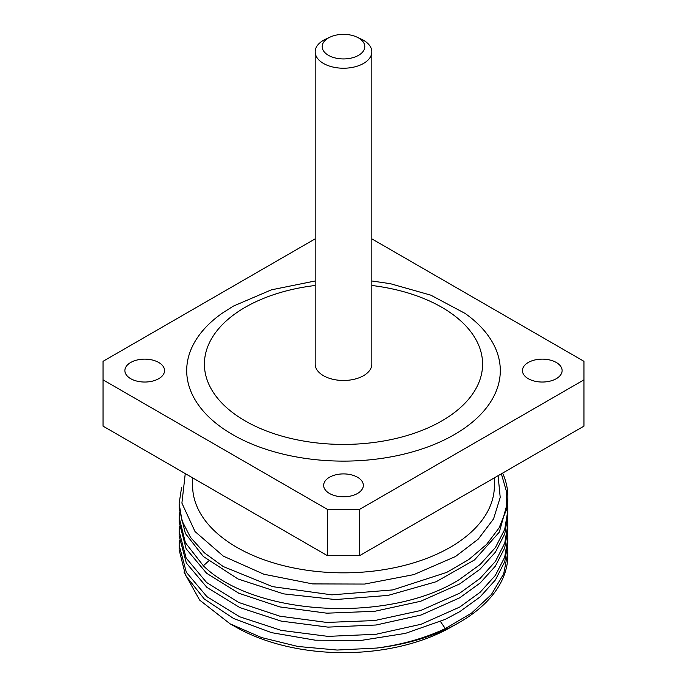 <?xml version="1.0" encoding="UTF-8"?>
<svg xmlns="http://www.w3.org/2000/svg" width="687" height="687" viewBox="0 0 687 687"><rect width="100%" height="100%" fill="white"/><g stroke="black" fill="none" stroke-linecap="round" stroke-linejoin="round"><path stroke-width="1.03" d="M315.161 238.861L103.033 361.328L103.033 426.12L327.467 555.697L359.533 555.697L583.967 426.12L583.967 361.328L371.839 238.861M528.26 378.683A19.837 11.456 180 0 1 522.446 370.585A19.837 11.456 180 0 1 534.692 360.005A19.837 11.456 180 0 1 556.315 362.487A19.837 11.456 180 0 1 562.121 370.585A19.837 11.456 180 0 1 549.875 381.165A19.837 11.456 180 0 1 528.26 378.683M103.033 379.842L327.467 509.419L359.533 509.419L583.967 379.842M329.477 493.455A19.837 11.456 180 0 1 323.663 485.357A19.837 11.456 180 0 1 335.909 474.777A19.837 11.456 180 0 1 357.523 477.259A19.837 11.456 180 0 1 363.337 485.357A19.837 11.456 180 0 1 351.091 495.937A19.837 11.456 180 0 1 329.477 493.455M130.685 378.683A19.837 11.456 180 0 1 124.879 370.585A19.837 11.456 180 0 1 137.125 360.005A19.837 11.456 180 0 1 158.74 362.487A19.837 11.456 180 0 1 164.554 370.585A19.837 11.456 180 0 1 152.308 381.165A19.837 11.456 180 0 1 130.685 378.683M315.161 280.983L271.391 289.845L233.271 306.153L221.953 313.392A156.799 90.529 0 0 0 238.398 437.765A156.799 90.529 0 0 0 454.373 434.605A156.799 90.529 0 0 0 465.047 313.392L430.869 295.178L390.362 283.697L371.839 280.983M327.467 555.697L327.467 509.419M359.533 555.697L359.533 509.419M315.161 51.868L315.161 364.119A28.339 16.359 0 0 0 332.654 379.233A28.339 16.359 0 0 0 363.535 375.686A28.339 16.359 180 0 0 371.839 364.119L371.839 51.868A28.339 16.359 180 0 1 363.535 63.436A28.339 16.359 0 0 1 332.654 66.983A28.339 16.359 0 0 1 315.161 51.868A28.339 16.359 0 0 1 323.465 40.293A28.339 16.359 180 0 1 325.741 39.116L330.155 37.064A21.288 12.289 180 0 1 356.845 37.064A21.288 12.289 180 0 1 358.554 55.329A21.288 12.289 0 0 1 328.446 55.329A21.288 12.289 0 0 1 328.446 37.948A21.288 12.289 180 0 1 330.155 37.064M356.845 37.064L361.259 39.116A28.339 16.359 180 0 1 371.839 51.868M192.618 477.843L192.618 485.726A150.882 87.112 0 0 0 285.758 566.208A150.882 87.112 0 0 0 450.191 547.324A150.882 87.112 180 0 0 494.382 485.726L494.382 477.843M502.618 473.085A164.365 94.9 180 0 1 507.865 496.89A164.365 94.9 180 0 1 506.216 510.312L506.577 491.909L501.364 473.807M185.258 473.592L181.9 503.099L195.014 531.532L223.369 556.161L263.911 574.238L312.662 583.916L364.582 584.062L413.832 574.615L455.464 556.539L478.246 539.123L493.549 518.917L500.213 497.414L498.092 475.696M507.684 505.838L507.865 510.458L504.705 529.428L495.404 547.582L480.187 564.465L459.723 579.296C390.182 623.65 254.456 616.256 203.361 565.779L185.396 542.73L179.135 517.397L179.341 512.76M181.557 487.65L179.135 503.519L182.012 520.789L190.557 537.449L204.46 552.88L223.232 566.543L272.619 586.646L331.864 594.856L392.724 589.918L446.739 572.383L468.766 559.57L486.405 544.602L499.037 527.994L506.216 510.312M179.135 545.169L179.135 549.798L185.559 575.44L204.245 598.97L233.649 618.532L271.605 632.658L315.273 640.19L360.89 640.456L405.45 633.371L445.27 619.365L459.723 611.688L480.119 596.917L495.43 579.922L504.747 561.7L507.865 542.85L507.865 538.222L504.696 557.2L495.344 575.423L480.161 592.254L459.723 607.059L421.114 624.26L376.115 634.264L328 636.377L281.112 630.357L239.746 616.806L206.924 596.659L186.323 572.271L179.135 545.169L179.341 540.54M179.135 517.397L179.135 522.026L186.143 548.793L206.589 573.241L238.818 593.242L279.841 606.922L326.814 613.182L374.776 611.293L420.667 601.262L459.723 583.924L480.136 569.137L495.464 552.108L504.773 533.825L507.865 515.087L507.865 510.458M179.135 531.283L179.135 535.912L186.323 563.014L206.924 587.411L239.746 607.548L281.112 621.1L328 627.119L376.115 625.007L421.114 615.002L459.723 597.802L480.161 582.997L495.344 566.165L504.696 547.943L507.865 528.964L507.865 524.344L504.773 543.082L495.464 561.365L480.136 578.394L459.723 593.182L420.667 610.52L374.776 620.55L326.814 622.439L279.841 616.179L238.818 602.499L206.589 582.499L186.143 558.05L179.135 531.283L179.341 526.663M179.135 503.519L179.135 508.14L185.396 533.481L203.361 556.522L237.994 578.978L283.602 593.869L335.445 599.562L388.121 595.397L436.159 581.734L474.554 559.905L499.32 532.124L507.865 501.201L507.865 496.89M376.854 648.047L337.162 650.048L297.832 646.458L261.421 637.519L230.051 623.805L236.903 627.652A152.858 88.254 0 0 0 450.097 627.652L458.126 623.143A164.365 94.9 0 0 1 376.854 648.047C402.178 644.621 424.978 638.146 445.27 628.622L471.565 613.087L491.385 594.53L503.691 573.86L507.865 552.116L507.684 547.487M458.126 623.143A164.365 94.9 0 0 0 459.723 622.224A164.365 94.9 180 0 0 507.865 555.13L507.865 552.108M507.684 533.627L507.865 538.222M507.684 519.733L507.865 524.344M230.051 623.805L199.651 600.103L183.927 572.013M315.161 285.491A139.092 80.302 180 0 0 245.147 307.329A139.092 80.302 0 0 0 245.147 420.899A139.092 80.302 0 0 0 441.853 420.899A139.092 80.302 180 0 0 476.778 341.147A139.092 80.302 180 0 0 371.839 285.491M203.361 565.779L208.608 561.021M445.27 628.622L440.522 621.529"/></g></svg>
